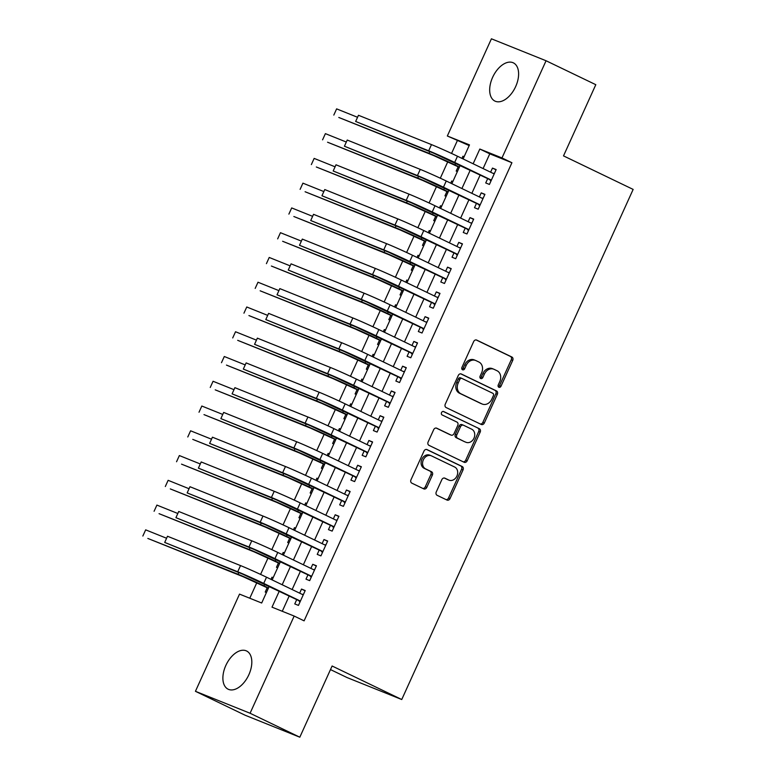 <?xml version="1.0" encoding="UTF-8"?>
<svg xmlns="http://www.w3.org/2000/svg" width="776" height="776" viewBox="0 0 776 776"><rect width="100%" height="100%" fill="white"/><g stroke="black" fill="none" stroke-linecap="round" stroke-linejoin="round"><path stroke-width="1.16" d="M498.871 387.253A1.872 1.513 111.9 0 0 501.005 386.205L512.723 360.384A2.667 2.163 111.9 0 0 511.869 357.009L476.716 340.092A2.667 2.163 111.9 0 0 476.61 340.043A2.667 2.163 111.9 0 0 473.661 341.585L461.943 367.407A1.872 1.513 111.9 0 0 464.678 368.726L466.192 365.38A8.546 6.936 111.9 0 1 475.63 360.462A8.546 6.936 111.9 0 1 475.969 360.607L478.899 362.023A8.546 6.936 111.9 0 1 481.624 372.81L480.111 376.147A1.872 1.513 111.9 0 0 482.847 377.466L484.36 374.129A8.546 6.936 111.9 0 1 493.788 369.201A8.546 6.936 111.9 0 1 494.137 369.357L497.067 370.763A8.546 6.936 111.9 0 1 499.783 381.55L498.27 384.896A1.872 1.513 111.9 0 0 498.871 387.253M498.308 386.729A1.872 1.513 111.9 0 0 499.531 385.614L511.248 359.792A2.667 2.163 111.9 0 0 510.395 356.417L476.125 339.927M461.982 369.24A1.872 1.513 111.9 0 0 463.204 368.134L464.717 364.788L466.192 365.38M480.14 377.99A1.872 1.513 111.9 0 0 481.363 376.874L482.885 373.528L484.36 374.129M225.835 665.459A21.224 12.397 115.7 0 1 246.555 650.967A21.224 12.397 115.7 0 1 248.873 674.713A21.224 12.397 115.7 0 1 228.154 689.214A21.224 12.397 115.7 0 1 225.835 665.459M492.624 77.338A21.224 12.397 115.7 0 1 513.343 62.846A21.224 12.397 115.7 0 1 515.662 86.592A21.224 12.397 115.7 0 1 494.933 101.084A21.224 12.397 115.7 0 1 492.624 77.338M436.267 491.935A2.667 2.163 111.9 0 0 437.121 495.311L446.986 500.054A2.667 2.163 111.9 0 0 447.092 500.103A2.667 2.163 111.9 0 0 450.041 498.57L463.049 469.887A2.667 2.163 111.9 0 0 462.195 466.512L427.042 449.595A2.667 2.163 111.9 0 0 426.936 449.546A2.667 2.163 111.9 0 0 423.987 451.079L410.979 479.762A2.667 2.163 111.9 0 0 411.823 483.138L423.745 488.87A2.667 2.163 111.9 0 0 423.851 488.919A2.667 2.163 111.9 0 0 426.8 487.376L432.368 475.106A2.667 2.163 111.9 0 0 431.514 471.73L425.607 468.888A7.139 5.791 111.9 0 1 423.25 460.052A7.139 5.791 111.9 0 1 431.223 455.764A7.139 5.791 111.9 0 1 431.505 455.89L454.649 467.026A7.139 5.791 111.9 0 1 457.006 475.863A7.139 5.791 111.9 0 1 449.032 480.16A7.139 5.791 111.9 0 1 448.751 480.034L444.89 478.171A2.667 2.163 111.9 0 0 444.784 478.123A2.667 2.163 111.9 0 0 441.835 479.665L436.267 491.935M469.179 145.568L447.335 135.994L491.421 38.8L546.062 60.751L595.803 84.691L563.512 155.889L633.148 189.412L401.745 699.525L332.109 666.002L299.817 737.2L250.076 713.251L195.436 691.309L239.522 594.115L261.677 603.01L269.233 586.346M546.062 60.751L501.975 157.945L479.82 149.041L473.137 163.775M279.263 591.176L272.007 607.162L294.162 616.057L304.105 620.848L511.917 162.727L501.975 157.945M294.162 616.057L250.076 713.251M481.275 424.462A2.667 2.163 111.9 0 0 481.382 424.511A2.667 2.163 111.9 0 0 484.331 422.978L497.338 394.295A2.667 2.163 111.9 0 0 496.485 390.92L461.332 374.003A2.667 2.163 111.9 0 0 461.225 373.954A2.667 2.163 111.9 0 0 458.276 375.487L445.269 404.17A2.667 2.163 111.9 0 0 446.122 407.545L481.275 424.462M480.189 432.087L467.181 460.769A2.667 2.163 111.9 0 1 464.232 462.312A2.667 2.163 111.9 0 1 464.126 462.263L428.973 445.337A2.667 2.163 111.9 0 1 428.119 441.971L433.687 429.691A2.667 2.163 111.9 0 1 436.636 428.158A2.667 2.163 111.9 0 1 436.743 428.207L451.001 435.064A2.667 2.163 111.9 0 0 451.108 435.113A2.667 2.163 111.9 0 0 454.057 433.571L457.753 425.432A2.667 2.163 111.9 0 0 456.899 422.057L442.058 414.917A1.872 1.513 111.9 0 1 443.6 411.513L479.345 428.721A2.667 2.163 111.9 0 1 480.189 432.087L478.714 431.495L465.707 460.178L467.181 460.769M270.989 579.362L271.969 577.198L273.133 577.761M267.196 587.723L265.227 592.059L266.42 592.534M282.221 554.597L283.201 552.434L284.365 552.997M278.429 562.959L276.469 567.295L277.653 567.77M293.454 529.833L294.434 527.67L295.598 528.233M289.661 538.195L287.702 542.531L288.885 543.016M304.687 505.069L305.666 502.916L306.83 503.469M300.894 513.44L298.935 517.767L300.118 518.252M315.919 480.305L316.899 478.152L318.063 478.705M312.127 488.676L310.167 493.002L311.36 493.488M327.152 455.541L328.141 453.388L329.296 453.941M323.359 463.912L321.4 468.238L322.593 468.723M338.394 430.787L339.374 428.624L340.528 429.176M334.592 439.148L332.632 443.484L333.825 443.959M349.627 406.023L350.606 403.86L351.761 404.412M345.824 414.384L343.865 418.72L345.058 419.195M360.859 381.259L361.839 379.095L362.993 379.648M357.057 389.62L355.098 393.956L356.291 394.431M372.092 356.494L373.072 354.331L374.226 354.894M368.299 364.856L366.33 369.192L367.523 369.667M383.325 331.73L384.304 329.567L385.459 330.13M379.532 340.092L377.563 344.428L378.756 344.903M394.557 306.966L395.537 304.803L396.691 305.366M390.764 315.328L388.795 319.663L389.988 320.139M405.79 282.202L406.769 280.039L407.924 280.602M401.997 290.563L400.028 294.899L401.221 295.384M417.022 257.438L418.002 255.285L419.156 255.838M413.23 265.809L411.261 270.135L412.454 270.62M428.255 232.674L429.235 230.52L430.389 231.073M424.462 241.045L422.493 245.371L423.686 245.856M439.488 207.919L440.467 205.756L441.622 206.309M435.695 216.281L433.726 220.617L434.919 221.092M450.72 183.155L451.7 180.992L452.854 181.545M446.928 191.517L444.958 195.853L446.151 196.328M487.697 178.616L485.727 182.952L489.423 184.436L496.155 169.575L492.469 168.091L490.607 172.185M476.464 203.38L474.495 207.716L478.191 209.2L484.922 194.339L481.236 192.855L479.374 196.949M465.231 228.144L463.262 232.48L466.958 233.954L473.69 219.104L470.004 217.619L468.141 221.713M453.999 252.908L452.03 257.234L455.716 258.718L462.457 243.868L458.771 242.384L456.909 246.477M442.756 277.672L440.797 281.998L444.483 283.483L451.225 268.632L447.539 267.148L445.676 271.231M431.524 302.436L429.565 306.762L433.25 308.247L439.992 293.386L436.306 291.912L434.444 295.995M420.291 327.191L418.332 331.527L422.018 333.011L428.759 318.15L425.073 316.666L423.211 320.76M409.059 351.955L407.099 356.291L410.785 357.775L417.527 342.914L413.841 341.43L411.978 345.524M397.826 376.719L395.867 381.055L399.553 382.539L406.294 367.678L402.599 366.194L400.746 370.288M386.594 401.483L384.634 405.819L388.32 407.303L395.062 392.443L391.366 390.959L389.513 395.052M375.361 426.247L373.401 430.583L377.087 432.067L383.829 417.207L380.133 415.723L378.281 419.816M364.128 451.011L362.169 455.347L365.855 456.831L372.596 441.971L368.901 440.487L367.048 444.58M352.896 475.775L350.927 480.111L354.622 481.586L361.364 466.735L357.668 465.251L355.815 469.344M341.663 500.539L339.694 504.866L343.39 506.35L350.131 491.499L346.435 490.015L344.583 494.108M330.43 525.303L328.461 529.63L332.157 531.114L338.899 516.253L335.203 514.779L333.35 518.863M319.198 550.058L317.229 554.394L320.925 555.878L327.666 541.018L323.97 539.533L322.118 543.627M307.965 574.822L305.996 579.158L309.692 580.642L316.433 565.782L312.738 564.298L310.885 568.391M511.917 162.727L489.772 153.832L483.089 168.567M480.169 174.998L471.856 193.321M468.937 199.762L460.624 218.085M457.704 224.516L449.391 242.849M446.472 249.28L438.159 267.613M435.239 274.044L426.926 292.377M424.006 298.808L415.693 317.142M412.774 323.573L404.461 341.906M401.541 348.337L393.228 366.67M390.309 373.101L381.996 391.434M379.076 397.865L370.753 416.198M367.843 422.629L359.521 440.952M356.611 447.393L348.288 465.716M345.378 472.147L337.056 490.48M334.146 496.912L325.823 515.245M322.903 521.676L314.59 540.009M311.671 546.44L303.358 564.773M300.438 571.204L292.125 589.537M289.205 595.968L282.26 611.284M296.733 599.586L294.764 603.922L298.459 605.406L305.201 590.546L301.505 589.062L299.652 593.155M457.277 140.786L451.545 153.435M447.762 161.777L440.312 178.199M436.529 186.541L429.079 202.963M425.296 211.305L417.847 227.727M414.064 236.069L406.614 252.481M402.831 260.833L395.382 277.245M391.599 285.587L384.149 302.01M380.356 310.351L372.916 326.774M369.124 335.116L361.684 351.538M357.891 359.88L350.442 376.302M346.659 384.644L339.209 401.066M335.426 409.408L327.976 425.83M324.193 434.172L316.744 450.594M312.961 458.936L305.511 475.358M301.728 483.7L294.279 500.113M290.496 508.464L283.046 524.877M279.263 533.219L271.813 549.641M268.03 557.983L260.581 574.405M256.798 582.747L249.775 598.228M464.126 156.704L462.933 156.228L461.953 158.391M458.16 166.753L456.191 171.089L457.384 171.564M451.7 180.992L452.893 181.468M440.467 205.756L441.66 206.232M429.235 230.52L430.428 230.996M418.002 255.285L419.195 255.76M406.769 280.039L407.963 280.524M395.537 304.803L396.73 305.288M384.304 329.567L385.497 330.052M373.072 354.331L374.265 354.816M361.839 379.095L363.032 379.571M350.606 403.86L351.79 404.335M339.374 428.624L340.557 429.099M328.141 453.388L329.325 453.863M316.899 478.152L318.092 478.627M305.666 502.916L306.86 503.391M294.434 527.67L295.627 528.155M283.201 552.434L284.394 552.919M271.969 577.198L273.162 577.683M330.489 669.581L347.105 677.584L401.745 699.525M299.817 737.2L245.177 715.249L195.436 691.309M463.107 158.944L469.48 144.889L447.335 135.994M272.153 579.914L280.466 561.591M283.385 555.15L291.698 536.827M294.618 530.396L302.931 512.063M305.851 505.632L314.164 487.299M317.083 480.868L325.396 462.535M328.316 456.104L336.629 437.771M339.548 431.34L347.861 413.007M350.781 406.575L359.094 388.243M362.014 381.811L370.327 363.478M373.246 357.047L381.559 338.714M384.479 332.283L392.792 313.96M395.712 307.519L404.024 289.196M406.944 282.765L415.257 264.432M418.177 258.001L426.49 239.668M429.409 233.236L437.722 214.904M440.642 208.472L448.955 190.139M451.875 183.708L460.187 165.375M470.227 170.206L461.904 188.539M458.985 194.97L450.672 213.303M447.752 219.734L439.439 238.067M436.519 244.498L428.207 262.821M425.287 269.262L416.974 287.586M414.054 294.017L405.741 312.35M402.822 318.781L394.509 337.114M391.589 343.545L383.276 361.878M380.356 368.309L372.043 386.642M369.124 393.073L360.811 411.406M357.891 417.837L349.578 436.17M346.659 442.601L338.346 460.934M335.426 467.365L327.113 485.698M324.193 492.13L315.88 510.453M312.961 516.894L304.648 535.217M301.728 541.648L293.415 559.981M290.496 566.412L282.183 584.745M489.772 153.832L479.82 149.041M462.933 156.228L464.087 156.781M492.469 168.091L496.048 169.818M481.236 192.855L484.816 194.582M470.004 217.619L473.583 219.346M458.771 242.384L462.35 244.11M447.539 267.148L451.118 268.865M436.306 291.912L439.885 293.629M425.073 316.666L428.653 318.393M413.841 341.43L417.42 343.157M402.599 366.194L406.188 367.921M391.366 390.959L394.955 392.685M380.133 415.723L383.722 417.449M368.901 440.487L372.49 442.213M357.668 465.251L361.257 466.977M346.435 490.015L350.024 491.732M335.203 514.779L338.792 516.496M323.97 539.533L327.55 541.26M312.738 564.298L316.317 566.024M301.505 589.062L305.084 590.788M492.663 368.765A8.546 6.936 111.9 0 0 492.314 368.61A8.546 6.936 111.9 0 0 482.885 373.528M474.495 360.015A8.546 6.936 111.9 0 0 474.155 359.87A8.546 6.936 111.9 0 0 464.717 364.788M480.383 424.035A2.667 2.163 111.9 0 0 482.856 422.377L495.864 393.694A2.667 2.163 111.9 0 0 495.01 390.328L460.75 373.828M493.39 395.653A1.872 1.513 111.9 0 0 492.799 393.286L461.943 378.436A1.872 1.513 111.9 0 0 459.799 379.483L458.199 383.005A8.546 6.936 111.9 0 0 460.925 393.791L482.012 403.947A8.546 6.936 111.9 0 0 482.362 404.092A8.546 6.936 111.9 0 0 491.79 399.174L493.39 395.653M461.788 378.378L460.459 377.844A1.872 1.513 111.9 0 0 458.325 378.882L459.799 379.483M482.362 404.092L480.877 403.501A8.546 6.936 111.9 0 1 480.538 403.345L459.45 393.199A8.546 6.936 111.9 0 1 456.725 382.413L458.325 378.882M463.243 461.836A2.667 2.163 111.9 0 0 465.707 460.178M436.16 428.032L449.527 434.473A2.667 2.163 111.9 0 0 449.634 434.521A2.667 2.163 111.9 0 0 449.74 434.56M443.106 411.387L479.345 428.721M465.794 442.184A7.139 5.791 111.9 0 0 466.085 442.31A7.139 5.791 111.9 0 0 474.049 438.023A7.139 5.791 111.9 0 0 471.692 429.186L463.544 425.258A2.667 2.163 111.9 0 0 463.437 425.209A2.667 2.163 111.9 0 0 460.488 426.751L456.792 434.89A2.667 2.163 111.9 0 0 457.646 438.265L464.32 441.592A7.139 5.791 111.9 0 0 464.611 441.719A7.139 5.791 111.9 0 0 464.902 441.825M463.32 425.17L462.069 424.666A2.667 2.163 111.9 0 0 461.962 424.618A2.667 2.163 111.9 0 0 459.014 426.15L460.488 426.751M464.32 441.592L456.172 437.664A2.667 2.163 111.9 0 1 455.318 434.298L459.014 426.15M478.714 431.495A2.667 2.163 111.9 0 0 477.87 428.129M447.859 479.675A7.139 5.791 111.9 0 1 447.558 479.568A7.139 5.791 111.9 0 1 447.277 479.442L444.308 478.006M430.03 455.289A7.139 5.791 111.9 0 0 429.739 455.163A7.139 5.791 111.9 0 0 421.775 459.46A7.139 5.791 111.9 0 0 424.132 468.297L425.607 468.888M422.852 488.443A2.667 2.163 111.9 0 0 425.316 486.785L430.884 474.514A2.667 2.163 111.9 0 0 430.04 471.139L424.132 468.297M446.093 499.628A2.667 2.163 111.9 0 0 448.557 497.979L461.575 469.296A2.667 2.163 111.9 0 0 460.721 465.92L426.451 449.43M459.314 167.306L433.959 155.695L338.792 117.467L428.992 153.299A20.409 0.65 24.4 0 1 454.988 164.929L459.421 167.063M336.619 108.873L333.816 115.071L336.619 108.873L357.164 117.127M358.464 115.275L355.65 121.463L358.464 115.275L431.485 144.608A20.409 0.65 24.4 0 1 457.481 156.238L494.196 173.911M490.917 181.138L489.695 179.576L433.648 153.192L355.65 121.463L428.682 150.796A20.409 0.65 24.4 0 1 454.678 162.426L491.383 180.1M493.09 173.378L494.448 173.358M489.695 179.576L491.324 180.236M448.082 192.07L422.726 180.459L327.559 142.221L417.76 178.063A20.409 0.65 24.4 0 1 443.756 189.693L448.188 191.827M325.386 133.637L322.583 139.835L325.386 133.637L345.931 141.892M436.849 216.834L411.493 205.223L316.327 166.986L406.527 202.827A20.409 0.65 24.4 0 1 432.523 214.457L436.956 216.591M314.154 158.401L311.351 164.59L314.154 158.401L334.699 166.656M425.617 241.598L400.261 229.987L305.094 191.75L395.285 227.591A20.409 0.65 24.4 0 1 421.29 239.221L425.723 241.355M302.921 183.165L300.118 189.354L302.921 183.165L323.466 191.42M414.384 266.362L389.028 254.741L293.852 216.514L384.052 252.355A20.409 0.65 24.4 0 1 410.058 263.985L414.491 266.12M291.689 207.929L288.885 214.118L291.689 207.929L312.233 216.184M347.231 140.039L344.418 146.227L347.231 140.039L420.252 169.372A20.409 0.65 24.4 0 1 446.248 181.002L482.963 198.675M479.684 205.902L478.462 204.34L422.416 177.956L344.418 146.227L417.449 175.56A20.409 0.65 24.4 0 1 443.445 187.191L480.15 204.864M481.857 198.142L483.215 198.123M478.462 204.34L480.092 205M335.998 164.793L333.185 170.992L335.998 164.793L409.02 194.136A20.409 0.65 24.4 0 1 435.016 205.766L471.73 223.43M468.452 230.666L467.23 229.104L411.183 202.72L333.185 170.992L406.207 200.324A20.409 0.65 24.4 0 1 432.213 211.955L468.917 229.628M470.625 222.906L471.983 222.877M467.23 229.104L468.859 229.764M324.766 189.557L321.953 195.756L324.766 189.557L397.787 218.89A20.409 0.65 24.4 0 1 423.783 230.53L460.498 248.194M457.219 255.42L455.997 253.868L399.95 227.475L321.953 195.756L394.974 225.089A20.409 0.65 24.4 0 1 420.98 236.719L457.685 254.392M459.392 247.67L460.75 247.641M455.997 253.868L457.627 254.528M313.533 214.321L310.72 220.52L313.533 214.321L386.555 243.654A20.409 0.65 24.4 0 1 412.551 255.285L449.265 272.958M445.987 280.185L444.764 278.632L388.718 252.239L310.72 220.52L383.742 249.853A20.409 0.65 24.4 0 1 409.747 261.483L446.452 279.147M448.159 272.434L449.508 272.405M444.764 278.632L446.394 279.282M403.151 291.126L377.796 279.505L282.619 241.278L372.82 277.11A20.409 0.65 24.4 0 1 398.825 288.75L403.258 290.884M280.456 232.693L277.653 238.882L280.456 232.693L301.001 240.948M302.3 239.086L299.488 245.274L302.3 239.086L375.322 268.418A20.409 0.65 24.4 0 1 401.318 280.049L438.033 297.722M434.754 304.949L433.532 303.397L377.485 277.003L299.488 245.274L372.509 274.607A20.409 0.65 24.4 0 1 398.515 286.247L435.22 303.911M436.927 297.198L438.275 297.169M433.532 303.397L435.161 304.046M391.919 315.89L366.563 304.27L271.387 266.042L361.587 301.874A20.409 0.65 24.4 0 1 387.593 313.514L392.025 315.648M269.224 257.457L266.42 263.646L269.224 257.457L289.768 265.712M291.068 263.85L288.255 270.038L291.068 263.85L364.089 293.183A20.409 0.65 24.4 0 1 390.085 304.813L426.8 322.486M423.521 329.713L422.299 328.161L366.253 301.767L288.255 270.038L361.276 299.371A20.409 0.65 24.4 0 1 387.282 311.011L423.987 328.675M425.694 321.953L427.042 321.933M422.299 328.161L423.929 328.811M380.686 340.654L355.33 329.034L260.154 290.806L350.354 326.638A20.409 0.65 24.4 0 1 376.36 338.268L380.793 340.412M257.991 282.221L255.188 288.41L257.991 282.221L278.535 290.476M279.835 288.614L277.022 294.802L279.835 288.614L352.857 317.947A20.409 0.65 24.4 0 1 378.853 329.577L415.558 347.25M412.279 354.477L411.067 352.925L355.02 326.531L277.022 294.802L350.044 324.135A20.409 0.65 24.4 0 1 376.04 335.765L412.754 353.439M414.462 346.717L415.81 346.697M411.067 352.925L412.696 353.575M369.454 365.418L344.098 353.798L248.921 315.57L339.122 351.402A20.409 0.65 24.4 0 1 365.118 363.032L369.56 365.176M246.758 306.986L243.945 313.174L246.758 306.986L267.303 315.231M268.603 313.378L265.79 319.566L268.603 313.378L341.624 342.711A20.409 0.65 24.4 0 1 367.62 354.341L404.325 372.014M401.046 379.241L399.834 377.689L343.787 351.295L265.79 319.566L338.811 348.899A20.409 0.65 24.4 0 1 364.807 360.53L401.522 378.203M403.229 371.481L404.577 371.462M399.834 377.689L401.464 378.339M358.221 390.173L332.865 378.562L237.689 340.334L327.889 376.166A20.409 0.65 24.4 0 1 353.885 387.796L358.328 389.94M235.526 331.75L232.713 337.938L235.526 331.75L256.07 339.995M257.36 338.142L254.557 344.331L257.36 338.142L330.392 367.475A20.409 0.65 24.4 0 1 356.388 379.105L393.092 396.779M389.814 404.005L388.601 402.443L332.555 376.059L254.557 344.331L327.579 373.663A20.409 0.65 24.4 0 1 353.575 385.294L390.289 402.967M391.996 396.245L393.345 396.226M388.601 402.443L390.231 403.103M346.988 414.937L321.633 403.326L226.456 365.098L316.656 400.93A20.409 0.65 24.4 0 1 342.652 412.56L347.095 414.694M224.293 356.504L221.48 362.702L224.293 356.504L244.838 364.759M246.128 362.906L243.325 369.095L246.128 362.906L319.159 392.239A20.409 0.65 24.4 0 1 345.155 403.869L381.86 421.543M378.581 428.769L377.369 427.207L321.322 400.823L243.325 369.095L316.346 398.428A20.409 0.65 24.4 0 1 342.342 410.058L379.057 427.731M380.764 421.009L382.112 420.99M377.369 427.207L378.998 427.867M335.756 439.701L310.4 428.09L215.224 389.853L305.424 425.694A20.409 0.65 24.4 0 1 331.42 437.325L335.863 439.459M213.06 381.268L210.248 387.466L213.06 381.268L233.605 389.523M234.895 387.67L232.092 393.859L234.895 387.67L307.926 417.003A20.409 0.65 24.4 0 1 333.923 428.633L370.627 446.307M367.349 453.533L366.136 451.971L310.09 425.587L232.092 393.859L305.113 423.192A20.409 0.65 24.4 0 1 331.11 434.822L367.824 452.495M369.531 445.773L370.88 445.754M366.136 451.971L367.756 452.631M324.523 464.465L299.167 452.854L203.991 414.617L294.191 450.458A20.409 0.65 24.4 0 1 320.187 462.089L324.63 464.223M201.828 406.032L199.015 412.221L201.828 406.032L222.373 414.287M223.663 412.425L220.859 418.623L223.663 412.425L296.694 441.757A20.409 0.65 24.4 0 1 322.69 453.397L359.395 471.061M356.116 478.288L354.904 476.736L298.857 450.352L220.859 418.623L293.881 447.956A20.409 0.65 24.4 0 1 319.877 459.586L356.591 477.259M358.299 470.537L359.647 470.508M354.904 476.736L356.524 477.395M212.43 437.189L209.627 443.387L212.43 437.189L285.452 466.522A20.409 0.65 24.4 0 1 311.457 478.161L348.162 495.825M344.884 503.052L343.661 501.5L287.624 475.106L209.627 443.387L282.648 472.72A20.409 0.65 24.4 0 1 308.644 484.35L345.359 502.023M347.066 495.301L348.414 495.272M343.661 501.5L345.291 502.15M201.197 461.953L198.394 468.141L201.197 461.953L274.219 491.286A20.409 0.65 24.4 0 1 300.225 502.916L336.93 520.589M333.651 527.816L332.429 526.264L276.392 499.87L198.394 468.141L271.416 497.474A20.409 0.65 24.4 0 1 297.412 509.114L334.126 526.778M335.833 520.065L337.182 520.036M332.429 526.264L334.058 526.914M313.291 489.229L287.935 477.609L192.758 439.381L282.959 475.222A20.409 0.65 24.4 0 1 308.955 486.853L313.397 488.987M190.595 430.796L187.782 436.985L190.595 430.796L211.14 439.051M302.058 513.993L276.702 502.373L181.526 464.145L271.726 499.987A20.409 0.65 24.4 0 1 297.722 511.617L302.165 513.751M179.363 455.56L176.55 461.749L179.363 455.56L199.907 463.815M290.816 538.757L265.47 527.137L170.293 488.909L260.493 524.741A20.409 0.65 24.4 0 1 286.49 536.381L290.932 538.515M168.13 480.325L165.317 486.513L168.13 480.325L188.675 488.579M189.965 486.717L187.161 492.905L189.965 486.717L262.986 516.05A20.409 0.65 24.4 0 1 288.992 527.68L325.697 545.353M322.418 552.58L321.196 551.028L265.159 524.634L187.161 492.905L260.183 522.238A20.409 0.65 24.4 0 1 286.179 533.878L322.894 551.542M324.601 544.83L325.949 544.8M321.196 551.028L322.826 551.678M279.583 563.522L254.237 551.901L159.061 513.673L249.261 549.505A20.409 0.65 24.4 0 1 275.257 561.145L279.7 563.279M156.898 505.089L154.084 511.277L156.898 505.089L177.442 513.343M178.732 511.481L175.929 517.67L178.732 511.481L251.754 540.814A20.409 0.65 24.4 0 1 277.76 552.444L314.464 570.117M311.186 577.344L309.964 575.792L253.927 549.398L175.929 517.67L248.95 547.002A20.409 0.65 24.4 0 1 274.946 558.633L311.661 576.306M313.368 569.584L314.716 569.565M309.964 575.792L311.593 576.442M268.35 588.286L243.004 576.665L147.828 538.437L238.028 574.269A20.409 0.65 24.4 0 1 264.024 585.899L268.467 588.043M145.665 529.853L142.852 536.041L145.665 529.853L166.209 538.107M167.5 536.245L164.696 542.434L167.5 536.245L240.521 565.578A20.409 0.65 24.4 0 1 266.527 577.208L303.232 594.882M299.953 602.108L298.731 600.556L242.694 574.162L164.696 542.434L237.718 571.767A20.409 0.65 24.4 0 1 263.714 583.397L300.419 601.07M302.136 594.348L303.484 594.329M298.731 600.556L300.36 601.206M499.531 385.614L501.005 386.205M463.204 368.134L464.678 368.726M481.363 376.874L482.847 377.466M510.395 356.417L511.869 357.009M511.248 359.792L512.723 360.384M495.01 390.328L496.485 390.92M495.864 393.694L497.338 394.295M482.856 422.377L484.331 422.978M456.725 382.413L458.199 383.005M459.45 393.199L460.925 393.791M480.538 403.345L482.012 403.947M449.527 434.473L451.001 435.064M455.318 434.298L456.792 434.89M456.172 437.664L457.646 438.265M447.277 479.442L448.751 480.034M430.04 471.139L431.514 471.73M430.884 474.514L432.368 475.106M425.316 486.785L426.8 487.376M460.721 465.92L462.195 466.512M461.575 469.296L463.049 469.887M448.557 497.979L450.041 498.57M455.755 163.241L454.988 164.929M429.749 151.621L428.992 153.299M457.481 156.238L454.678 162.426M431.485 144.608L428.682 150.796M444.522 188.005L443.756 189.693M418.516 176.385L417.76 178.063M433.289 212.769L432.523 214.457M407.284 201.149L406.527 202.827M422.057 237.534L421.29 239.221M396.051 225.913L395.285 227.591M410.824 262.298L410.058 263.985M384.818 250.677L384.052 252.355M446.248 181.002L443.445 187.191M420.252 169.372L417.449 175.56M435.016 205.766L432.213 211.955M409.02 194.136L406.207 200.324M423.783 230.53L420.98 236.719M397.787 218.89L394.974 225.089M412.551 255.285L409.747 261.483M386.555 243.654L383.742 249.853M399.591 287.052L398.825 288.75M373.586 275.441L372.82 277.11M401.318 280.049L398.515 286.247M375.322 268.418L372.509 274.607M388.359 311.816L387.593 313.514M362.353 300.205L361.587 301.874M390.085 304.813L387.282 311.011M364.089 293.183L361.276 299.371M377.126 336.58L376.36 338.268M351.121 324.96L350.354 326.638M378.853 329.577L376.04 335.765M352.857 317.947L350.044 324.135M365.894 361.344L365.118 363.032M339.888 349.724L339.122 351.402M367.62 354.341L364.807 360.53M341.624 342.711L338.811 348.899M354.651 386.108L353.885 387.796M328.655 374.488L327.889 376.166M356.388 379.105L353.575 385.294M330.392 367.475L327.579 373.663M343.419 410.873L342.652 412.56M317.423 399.252L316.656 400.93M345.155 403.869L342.342 410.058M319.159 392.239L316.346 398.428M332.186 435.637L331.42 437.325M306.19 424.016L305.424 425.694M333.923 428.633L331.11 434.822M307.926 417.003L305.113 423.192M320.954 460.401L320.187 462.089M294.948 448.78L294.191 450.458M322.69 453.397L319.877 459.586M296.694 441.757L293.881 447.956M311.457 478.161L308.644 484.35M285.452 466.522L282.648 472.72M300.225 502.916L297.412 509.114M274.219 491.286L271.416 497.474M309.721 485.165L308.955 486.853M283.715 473.544L282.959 475.222M298.488 509.919L297.722 511.617M272.483 498.308L271.726 499.987M287.256 534.683L286.49 536.381M261.25 523.072L260.493 524.741M288.992 527.68L286.179 533.878M262.986 516.05L260.183 522.238M276.023 559.447L275.257 561.145M250.017 547.837L249.261 549.505M277.76 552.444L274.946 558.633M251.754 540.814L248.95 547.002M264.791 584.212L264.024 585.899M238.785 572.591L238.028 574.269M266.527 577.208L263.714 583.397M240.521 565.578L237.718 571.767M492.314 368.61L493.788 369.201M474.155 359.87L475.63 360.462M460.391 377.805L461.865 378.407M449.634 434.521L451.108 435.113M464.611 441.719L466.085 442.31M461.962 424.618L463.437 425.209M447.558 479.568L449.032 480.16M429.739 455.163L431.223 455.764"/></g></svg>
